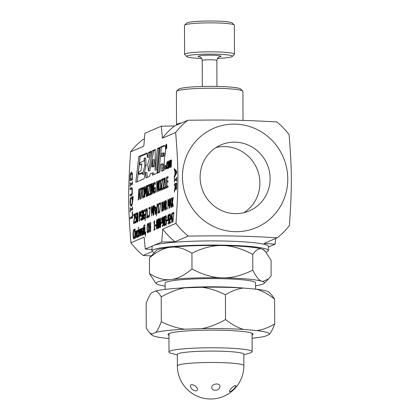 <?xml version="1.0" encoding="UTF-8"?>
<svg xmlns="http://www.w3.org/2000/svg" width="420" height="420" viewBox="0 0 420 420"><rect width="100%" height="100%" fill="white"/><g stroke="black" fill="none" stroke-linecap="round" stroke-linejoin="round"><path stroke-width="0.63" d="M216.001 147.535A35.915 34.829 -113.3 0 1 259.885 182.968A35.915 34.829 -113.3 0 1 244.004 212.672M201.679 58.459A22.864 2.236 -0.2 0 1 186.79 56.632A22.864 2.236 -0.2 0 1 209.528 54.091A22.864 2.236 -0.2 0 1 232.286 56.474A22.864 2.236 -0.2 0 1 231.819 56.758A22.864 2.236 -0.2 0 1 217.413 58.406M186.79 56.632L184.711 54.59A24.938 2.441 -0.2 0 1 184.59 54.348A24.938 2.441 -0.2 0 1 209.522 51.823A24.938 2.441 -0.2 0 1 234.47 54.175A24.938 2.441 -0.2 0 1 234.35 54.416L232.286 56.474M184.59 54.348L184.49 25.394A24.938 2.441 -0.2 0 1 184.611 25.153A24.938 2.441 -0.2 0 1 209.422 22.864A24.938 2.441 -0.2 0 1 234.25 24.98A24.938 2.441 -0.2 0 1 234.371 25.221L234.47 54.175M184.611 25.153L186.669 23.1A22.864 2.236 -0.2 0 1 209.412 21A22.864 2.236 -0.2 0 1 232.171 22.937L234.25 24.98M235.305 231.683A54.033 52.405 66.7 0 0 284.954 196.418A54.033 52.405 66.7 0 0 267.493 136.227A54.033 52.405 66.7 0 0 185.283 159.39A54.033 52.405 66.7 0 0 235.305 231.683M270.118 178.568A35.915 34.829 -113.3 0 1 249.302 210.898A35.915 34.829 -113.3 0 1 203.117 191.662A35.915 34.829 -113.3 0 1 220.936 144.91A35.915 34.829 -113.3 0 1 270.118 178.568M289.096 134.626C292 171.292 292.052 186.512 289.417 225.556A73.983 71.752 66.7 0 1 277.268 237.773C242.959 235.877 228.06 235.594 188.218 236.077L174.977 241.768L161.716 241.999L162.745 229.089L175.985 223.398C178.621 184.349 178.568 169.134 175.665 132.468L162.43 138.159L161.311 126.173L174.573 125.942L187.814 120.251C227.656 119.768 242.555 120.052 276.864 121.947A73.983 71.752 66.7 0 1 289.096 134.626M275.615 238.481L275.147 244.157L268.396 247.06M168.998 215.922L168.404 215.507L168.037 217.802L168.446 219.56L168.824 218.3L168.404 215.507M168.184 219.35L169.097 219.576L168.373 219.576M152.308 251.512L143.136 255.454A73.983 71.752 -113.3 0 1 130.904 242.776C128 206.11 127.948 190.895 130.583 151.846L143.824 146.155L144.853 133.25L161.311 126.173M130.583 151.846A73.983 71.752 -113.3 0 1 142.732 139.634L144.386 138.92M187.814 120.251A73.983 71.752 66.7 0 0 175.665 132.468M175.985 223.398A73.983 71.752 66.7 0 0 188.218 236.077M143.136 255.454L150.98 255.896M130.904 242.776L144.139 237.085L145.257 249.071L152.019 249.501M174.573 125.942A73.983 71.752 66.7 0 0 162.43 138.159M162.745 229.089A73.983 71.752 66.7 0 0 174.977 241.768M275.147 244.157L264.033 243.464L277.268 237.773M163.265 218.39L162.671 217.97L162.304 220.264L162.719 222.028L163.091 220.768L162.671 217.97M162.451 221.818L163.364 222.038L162.64 222.043M158.928 223.393L158.844 220.595L158.534 219.765L158.225 220.873L158.246 226.49L158.56 227.357L158.928 223.393M159.043 219.76L158.534 219.765M159.007 227.372L158.513 227.362L159.007 227.362M156.965 220.3L156.623 221.834L157.122 223.55L157.327 221.608L156.965 220.3L157.521 220.3M157.127 224.742L156.823 224.296L156.592 226.38L156.996 228.144L157.379 226.228L157.127 224.742L157.589 224.753M156.954 228.155L157.458 228.155L156.954 228.155M143.131 231.173L142.422 233.027L142.727 234.108L143.393 231.178M143.126 234.129L142.674 234.119L143.131 234.113M170.73 199.663L170.425 204.162L171.071 203.884L170.73 199.663L171.014 199.668M164.131 202.498L163.826 206.997L164.467 206.724L164.131 202.498L164.414 202.503M163.097 203.144L162.078 203.17L162.083 205.884L162.719 205.301L162.719 203.133L162.341 203.059M163.165 206.866L162.089 206.913L162.099 210.336L162.797 209.643L162.944 208.231L162.766 206.861L162.403 206.777M154.859 206.813L153.872 206.714L153.883 210.41L154.518 209.58L154.628 208.152L154.476 206.808L154.103 206.614M137.75 217.214L137.666 214.415L137.356 213.586L137.046 214.699L137.067 220.316L137.382 221.177L137.75 217.214M137.865 213.586L137.356 213.586M137.828 221.198L137.335 221.188L137.828 221.188M142.611 174.389L144.863 165.333L144.386 158.093L143.95 160.918L140.007 162.635L139.76 164.745L141.792 163.868L141.005 170.893L138.957 171.817L138.7 174.032L142.727 172.452L142.611 174.389L143.908 174.416L146.16 165.359L145.682 158.114L144.386 158.093M151.678 166.903L152.644 166.493L152.922 159.632L151.599 166.719L152.975 166.929L153.941 166.514L154.219 159.658L152.922 159.632M162.619 152.927L161.558 153.584L161.264 156.529L162.687 155.993L163.06 152.985L162.619 152.927L164.357 153.011L163.984 156.02L162.797 156.529L161.264 156.529M166.32 146.402L166.367 145.525L166.53 146.407M140.506 212.987L139.519 212.882L139.529 216.578L140.165 215.749L140.275 214.326L140.123 212.977L139.75 212.783M166.325 148.585C166.871 147.142 166.882 145.798 166.362 144.553C165.769 145.866 165.743 147.215 166.278 148.596L166.325 148.585M166.21 148.013L166.115 148.055C166.005 146.26 166.1 145.294 166.399 145.162L166.488 147.898L166.309 146.759L166.21 148.013M156.041 210.347L155.573 210.829L155.337 212.195L155.636 213.276L156.308 210.352M156.041 213.297L155.584 213.292L156.046 213.287M166.478 201.784L165.485 201.721L165.496 205.207L166.115 204.461L166.226 202.949L165.758 201.605M148.412 225.104L147.95 224.343L147.488 225.503L147.326 228.375C147.357 230.837 147.572 232.003 147.977 231.866C148.376 231.656 148.585 230.312 148.591 227.834L148.412 225.104L148.754 225.115M148.638 224.338L147.95 224.343M148.538 231.893L147.977 231.866M160.493 222.721L160.403 219.922L160.099 219.093L159.789 220.201L159.805 225.818L160.125 226.684L160.493 222.721M160.608 219.088L160.099 219.093M160.078 226.69L160.571 226.69L160.078 226.69M164.661 220.925L164.572 218.127L164.262 217.297L163.958 218.411L163.973 224.028L164.288 224.889L164.661 220.925M164.777 217.297L164.262 217.297M164.246 224.9L164.74 224.9L164.246 224.9M171.754 214.704L171.066 218.626L171.764 218.321L171.754 214.704L172.022 214.709M130.562 199.521L130.578 204.215L131.303 204.771C131.938 204.404 132.258 203.191 132.263 201.133C132.242 199.091 131.917 198.161 131.281 198.34L130.562 199.521M132.773 198.324L131.281 198.34M172.142 218.647L172.142 219.161M171.77 219.324L170.851 219.718L170.846 218.411L172.016 213.124L172.289 219.098L171.78 222.506L171.77 219.324L172.037 219.329M171.764 218.321L172.284 218.332M171.066 218.626L172.284 218.647M169.391 222.217L170.284 216.29L169.922 214.904L169.428 215.922L169.407 214.609L169.937 213.822C170.341 213.717 170.552 214.478 170.567 216.101L169.654 222.348L170.678 221.907L170.678 222.978L169.391 223.529L169.391 222.217L169.68 222.222M170.536 215.177L169.922 214.904M169.407 214.609L170.468 214.625M169.654 222.348L170.678 222.364M164.293 225.918C163.842 226.133 163.616 224.621 163.611 221.387C163.595 218.106 163.81 216.4 164.262 216.269C164.714 216.074 164.939 217.581 164.945 220.804C164.96 224.075 164.745 225.782 164.293 225.918L164.215 225.939M162.304 220.442L162.02 220.437L162.209 218.027L162.671 216.956L163.133 217.586L163.375 220.925L163.159 224.91L162.461 226.695L162.22 225.472L162.493 225.603C162.86 225.404 163.06 224.285 163.091 222.248L162.655 223.083L162.251 222.705L161.469 218.069M160.125 227.708C159.673 227.923 159.448 226.412 159.442 223.178C159.427 219.896 159.642 218.195 160.094 218.064C160.545 217.865 160.771 219.377 160.776 222.595C160.792 225.866 160.577 227.572 160.125 227.708L160.046 227.729M147.977 232.932L147.299 231.961L147.037 228.501L147.278 224.821L147.945 223.277L148.617 224.243L148.88 227.708L148.643 231.383L147.861 232.958M147.278 224.821L147.635 224.826M145.541 232.008L145.892 231.861L145.309 236.192L145.541 232.008L145.877 232.019M144.69 224.81L144.989 224.684L144.995 225.897L144.695 226.028L144.69 224.81L144.989 224.816M144.716 227.178L144.979 227.062L144.743 234.129L144.716 227.178L144.979 227.183M144.249 234.476C143.955 234.633 143.797 233.94 143.787 232.402L143.761 225.587L144.023 225.472L144.034 227.472L144.517 227.262L144.522 228.233L144.034 228.438L144.091 233.084L144.312 233.425L144.522 233.111L144.543 234.155L144.181 234.491M143.771 228.553L144.034 228.559M143.593 227.661L144.517 227.677M143.771 227.582L144.517 227.598M143.761 225.587L144.023 225.593M144.034 227.472L144.517 227.477M144.091 233.084L144.254 233.441M165.816 206.099L165.501 206.236L165.512 209.921L165.233 210.042L165.202 200.776L165.737 200.545L166.273 200.802L166.514 202.729L166.094 205.632L166.85 209.349L166.488 209.501L165.816 206.099L166.189 206.105M165.202 200.776L166.268 200.797M166.121 200.55L165.737 200.545L166.273 200.802M166.115 204.461L166.409 204.466M165.496 205.207L166.247 205.222M156.051 213.25L155.547 214.4L155.064 212.394L155.342 210.242L156.041 209.412L155.93 208.184L155.195 208.74L155.174 207.553L155.652 207.029L156.125 207.349L156.056 213.985L156.319 213.255M155.211 213.927L155.857 213.943M155.342 210.242L156.308 210.257M156.041 209.412L156.303 209.417M156.272 208.189L155.652 208.068M155.174 207.553L156.188 207.569M155.941 207.034L156.125 207.349M156.051 212.273L156.314 212.279M139.235 211.937L139.76 211.712L140.306 212.053L140.564 214.163L140.39 216.3L139.534 217.628L139.545 221.083L139.272 221.203L139.235 211.937L140.264 211.958M140.165 215.749L140.474 215.754M139.529 216.578L140.322 216.594M165.464 168.751L165.16 169.381C164.74 167.638 164.834 166.262 165.428 165.249C165.874 165.926 165.916 167.244 165.559 169.202L165.464 168.751M165.769 146.806C165.805 145.194 166.005 144.307 166.367 144.149C167.044 145.803 167.008 147.42 166.262 149L165.879 146.806M164.892 145.766L161.453 147.242L158.802 172.541M161.952 163.8L160.871 164.209L160.634 164.756L159.994 171.565L159.679 172.163L157.474 173.108L160.156 147.215L164.01 145.561L164.708 145.499L165.47 146.606L165.48 153.158L164.425 158.393L164.057 170.231L161.716 171.25L161.952 163.8L163.249 163.826L163.443 165.023L163.007 170.693M161.71 170.636L163.007 170.662M161.879 168.095L163.175 168.121M162.146 164.997L163.443 165.023M157.511 172.384L158.807 172.41M160.156 147.215L161.453 147.242M164.01 145.561L164.761 145.577M163.06 152.985L164.357 153.011M163.07 154.061L164.367 154.088M162.997 155.08L164.293 155.101M162.687 155.993L163.984 156.02M161.501 156.503L162.797 156.529M159.689 148.134L158.671 148.57L156.35 170.126L155.053 170.1L157.379 148.543L158.671 148.57M155.384 149.982L153.757 150.833L149.725 170.903L148.428 170.877L152.46 150.806L153.757 150.833M151.426 151.683L149.877 152.722L148.58 157.369L147.284 157.348L148.58 152.696L149.877 152.722M147.21 153.494L140.159 156.524L137.167 181.755M157.379 148.543L159.689 147.551L159.71 147.945L157.022 173.177L152.402 175.187L152.434 172.951L150.276 173.791L149.594 176.41L146.008 177.954L145.451 172.4L146.848 172.468L147.257 177.418M152.276 172.93L153.731 172.972L153.709 174.641M138.695 174.19L139.991 174.211L142.7 173.045M139.76 164.745L141.724 164.483M152.434 172.951L153.731 172.972M145.551 172.441L146.848 172.468M145.451 172.4L144.044 178.794L136.059 182.233M135.812 182.228L138.863 156.503L140.159 156.524M138.863 156.503L147.21 152.911L147.284 157.348M148.58 152.696L148.927 152.177L150.224 152.197M148.927 152.177L151.567 151.2L147.693 164.409L148.428 170.877M152.46 150.806L153.914 150.612M152.618 150.591L155.395 149.478M155.206 149.478L155.053 170.1M152.744 165.422L154.04 165.443M152.644 166.493L153.941 166.514M144.401 158.188L145.698 158.209M144.863 165.333L146.16 165.359M144.832 165.512L146.123 165.538M133.618 222.316L134.516 216.389L134.153 215.003L133.644 216.027L133.639 214.704L134.169 213.922C134.573 213.817 134.783 214.573 134.799 216.2L133.88 222.442L134.904 222.002L134.909 223.078L133.623 223.629L133.618 222.316L133.906 222.322M134.762 215.276L134.153 215.003M133.639 214.704L134.694 214.725M133.88 222.442L134.909 222.464M135.755 222.91L135.209 222.616L135.203 221.303L135.76 221.834L136.159 219.587L136.033 218.3L135.691 218.017L135.282 218.421L135.266 213.644L136.405 213.155L136.411 214.242L135.534 214.62L135.544 217.088L136.216 217.324L136.442 219.471L136.264 221.781L135.755 222.91L135.209 222.616L136.007 222.632M135.45 221.692L136.253 221.844M136.054 221.141L136.358 221.146M135.691 218.017L136.4 218.305M135.266 213.644L136.411 213.665M135.544 217.088L136.122 217.098M136.012 216.962L136.216 217.324M137.382 222.206C136.93 222.422 136.705 220.91 136.7 217.675C136.684 214.394 136.899 212.688 137.351 212.562C137.802 212.363 138.028 213.875 138.033 217.093C138.049 220.364 137.834 222.07 137.382 222.206L137.303 222.227M141.43 220.437L140.747 220.012L140.742 218.463L141.409 219.382L141.866 217.634L141.603 216.326L140.879 215.397L140.737 213.78C140.763 212.132 140.994 211.15 141.43 210.829L142.054 211.16L142.06 212.636L141.451 211.885L141.026 213.528L142.154 217.313L141.971 219.366L141.251 220.479M140.747 220.012L141.771 220.033M141.33 219.398L141.965 219.392L141.33 219.398M141.225 216.069L142.081 216.085M140.879 215.397L141.907 215.418M142.054 211.88L141.451 211.885M142.364 218.925L142.601 211.439L142.338 211.554L142.333 210.604L143.141 210.257L142.879 211.318L143.173 219.524L142.364 219.87L142.364 218.925L143.173 218.941M142.627 218.809L143.167 218.82M142.601 211.439L142.879 211.444M142.333 210.604L143.141 210.62M142.905 218.694L143.167 218.699M144.391 219.182L143.666 218.285L143.383 214.788L143.64 211.15L144.359 209.57L145.042 210.073L145.047 211.559L144.328 210.651C143.903 210.945 143.687 212.268 143.672 214.625L143.871 217.35L144.375 218.122L144.8 217.634L144.795 215.24L144.312 215.45L144.307 214.368L145.063 214.042L145.078 218.09L144.254 219.209M144.328 210.651L145.047 210.908M145.052 218.153L144.291 218.138L145.058 218.132M144.8 217.634L145.078 217.639M144.795 215.24L145.068 215.245M144.307 214.368L145.068 214.379M145.96 208.63L145.189 220.673L146.197 208.635M146.627 217.093L147.005 216.93L146.984 210.719L146.606 210.882L146.601 210.037L147.242 208.467L147.273 216.815L147.641 216.657L147.646 217.602L146.627 218.038L146.627 217.093L147.646 217.114M147.005 216.93L147.646 216.941M146.984 210.719L147.252 210.725M146.601 210.037L147.247 210.047M147.273 216.815L147.641 216.82M148.134 215.618L148.47 215.471L148.475 217.245L148.145 217.387L148.134 215.618L148.47 215.623M150.176 207.816L150.15 208.435M149.929 208.43L148.853 208.892L148.853 207.805L150.171 207.233L149.305 216.888L149.006 217.014L150.176 208.435M148.853 207.805L150.15 207.827M152.896 207.349L152.203 213.087L151.646 207.89L151.415 215.98L151.384 206.714L151.762 206.551L152.297 211.486L152.785 206.115L153.169 205.947L153.2 215.213L152.922 215.334L152.896 207.349L153.174 207.354M151.646 207.89L151.909 207.895M151.384 206.714L151.778 206.724M152.785 206.115L153.169 206.12M153.589 205.763L154.114 205.543L154.66 205.884L154.917 207.995L154.744 210.131L153.888 211.459L153.899 214.914L153.626 215.03L153.589 205.763L154.623 205.784M154.518 209.58L154.828 209.585M153.883 210.41L154.675 210.42M157.243 203.784L156.471 215.822L157.474 203.789M157.904 212.242L158.282 212.079L158.261 205.868L157.883 206.031L157.883 205.186L158.524 203.616L158.555 211.964L158.923 211.806L158.928 212.751L157.909 213.192L157.904 212.242L158.923 212.263M158.282 212.079L158.923 212.095M158.261 205.868L158.534 205.874M157.883 205.186L158.529 205.196M158.555 211.964L158.923 211.974M160.587 203.338L160.561 203.957M160.346 203.952L159.269 204.414L159.264 203.327L160.587 202.76L159.716 212.415L159.422 212.541L160.592 203.957M159.264 203.327L160.561 203.353M161.794 202.241L162.897 202.141L162.834 205.916L163.233 208.052L163.023 210.242L161.826 211.507L161.794 202.241L162.95 202.262M162.813 202.01L162.346 202.004L162.897 202.141M162.797 209.643L163.133 209.654M162.099 210.336L162.992 210.352M162.083 205.884L162.834 205.895M163.963 201.306L164.304 201.159L165.039 210.126L164.745 210.252L164.546 207.743L163.753 208.084L163.291 210.877L163.963 201.306L164.315 201.316M164.546 207.743L164.845 207.748M164.467 206.724L164.761 206.729M163.826 206.997L164.782 207.018M169.391 200.261L168.698 205.994L168.137 200.797L167.911 208.892L167.874 199.626L168.252 199.463L168.793 204.398L169.276 199.022L169.664 198.859L169.696 208.126L169.417 208.241L169.391 200.261L169.669 200.267M168.137 200.797L168.399 200.802M167.874 199.626L168.273 199.631M169.276 199.022L169.664 199.028M170.562 198.471L170.903 198.324L171.654 207.281L172.284 202.361L171.623 198.014L171.943 197.878L172.452 201.29L172.946 197.447L173.245 197.316L172.609 202.162L173.276 206.582L172.961 206.719L172.441 203.243L171.938 207.16L171.344 207.412L171.15 204.902L170.352 205.244L169.89 208.037L170.562 198.471L170.919 198.476M171.15 204.902L171.444 204.908M171.071 203.884L171.36 203.889M170.425 204.162L171.386 204.178M172.441 203.243L172.772 203.249M172.284 202.361L172.641 202.372M171.623 198.014L171.964 198.02M172.452 201.29L172.72 201.296M172.946 197.447L173.229 197.453M133.959 238.928L133.287 237.998L133.009 234.539L133.261 230.9L133.933 229.331L134.578 229.834L134.584 231.32L133.933 230.381L133.476 231.536L133.502 237.132L133.959 237.862L134.6 236.392L134.605 237.857L133.849 238.954M134.578 230.664L133.933 230.381M134.594 237.888L133.896 237.872L134.6 237.872M134.825 231.425L135.093 231.315L134.852 238.382L134.825 231.425L135.093 231.43M134.804 229.063L135.098 228.931L135.103 230.15L134.804 230.281L134.804 229.063L135.103 229.068M135.476 231.147L135.739 231.037L135.744 231.809L136.216 230.638C136.531 230.522 136.7 231.331 136.715 233.058L136.731 237.573L136.463 237.689L136.148 231.777L135.749 232.79L135.503 238.103L135.476 231.147L135.739 231.152M136.694 232.197L136.148 231.777M135.744 231.809L136.096 231.814M137.723 237.305L137.193 236.639L136.978 233.998L137.172 231.21L137.697 230.034L138.159 230.37L138.164 231.688L137.692 231.058L137.251 233.882C137.267 235.562 137.419 236.36 137.713 236.287L138.175 235.253L138.18 236.56L137.624 237.326M137.87 230.039L138.159 230.37M137.692 231.058L138.159 231.252M137.66 236.297L138.18 236.297L137.66 236.297M138.401 229.892L138.663 229.777L138.427 236.843L138.401 229.892L138.668 229.898M138.374 227.525L138.673 227.399L138.679 228.611L138.38 228.743L138.374 227.525L138.679 227.53M139.052 229.609L139.314 229.499L139.319 230.27L139.792 229.1C140.107 228.984 140.27 229.792 140.291 231.525L140.306 236.035L140.038 236.15L139.724 230.239L139.319 231.257L139.078 236.565L139.052 229.609L139.314 229.614M140.27 230.659L139.724 230.239M139.319 230.27L139.671 230.276M140.648 228.926L140.915 228.811L140.915 229.583L141.388 228.412C141.703 228.296 141.871 229.105 141.887 230.837L141.902 235.352L141.64 235.463L141.32 229.551L140.921 230.57L140.674 235.877L140.648 228.926L140.915 228.931M141.866 229.971L141.32 229.551M140.915 229.583L141.272 229.593M143.141 234.082L142.637 235.232L142.154 233.226L142.433 231.068L143.126 230.244L143.015 229.01L142.265 229.577L142.265 228.38L142.742 227.861L143.215 228.175L143.141 234.817L143.404 234.087M142.296 234.759L142.947 234.77M142.433 231.068L143.393 231.089M143.126 230.244L143.393 230.249M143.357 229.021L142.742 228.9M142.265 228.38L143.273 228.401M143.026 227.866L143.215 228.175M143.136 233.105L143.399 233.111M150.476 226.48L150.481 227.147M150.423 227.147L149.462 227.556L149.478 232.092L149.2 232.213L149.168 222.947L149.447 222.826L149.457 226.459L150.418 226.049L150.407 222.416L150.68 222.296L150.717 231.562L150.439 231.683L150.423 227.147L150.701 227.152M149.168 222.947L149.447 222.952M149.457 226.459L150.696 226.485M150.418 226.049L150.696 226.054M150.407 222.416L150.685 222.422M153.925 229.236L154.303 229.073L154.282 222.863L153.904 223.025L153.899 222.175L154.539 220.605L154.571 228.958L154.938 228.795L154.943 229.745L153.925 230.181L153.925 229.236L154.943 229.252M154.303 229.073L154.943 229.084M154.282 222.863L154.549 222.868M153.899 222.175L154.544 222.191M154.571 228.958L154.943 228.963M155.284 224.973L156.072 224.632L156.077 225.761L155.29 226.097L155.284 224.973L156.077 224.989M156.996 229.073L156.497 228.491L156.308 226.59L156.655 224.054L156.345 222.096L156.965 219.387C157.364 219.308 157.573 220.007 157.6 221.471L157.29 223.834L157.668 225.986C157.642 227.724 157.416 228.748 156.996 229.073L156.902 229.089M156.655 224.054L157.405 224.065M156.655 224.018L157.39 224.028M156.823 224.296L157.49 224.306M158.56 228.386C158.109 228.596 157.883 227.084 157.878 223.85C157.862 220.568 158.078 218.867 158.529 218.736C158.981 218.537 159.206 220.048 159.212 223.267C159.227 226.538 159.012 228.244 158.56 228.386L158.482 228.401M161.018 222.506L161.805 222.169L161.81 223.293L161.023 223.634L161.018 222.506L161.805 222.521M162.209 218.027L162.593 218.033M162.22 225.472L163.023 225.614L162.43 225.619M163.091 222.248L163.359 222.254M162.655 223.083L162.251 222.705L162.928 222.721M163.086 221.356L163.375 221.361M165.233 216.416L165.779 215.612L166.22 215.948L166.409 217.581L166.031 219.907L166.467 222.038L166.288 224.207L165.779 225.283L165.207 224.957L165.202 223.64L165.758 224.217L166.073 223.561L166.052 220.778L165.617 220.637L165.617 219.608L166.126 217.828L165.758 216.694L165.239 217.728L165.233 216.416L166.336 216.436M166 215.618L166.22 215.948M165.207 224.957L166.052 224.973M166.283 224.243L165.685 224.228L166.283 224.222M166.073 223.561L166.388 223.566M166.394 220.784L165.737 220.584M165.617 219.608L166.136 219.618M166.383 216.878L165.758 216.694M166.751 220.043L167.538 219.707L167.543 220.831L166.751 221.172L166.751 220.043L167.538 220.059M167.937 215.56L168.399 214.489L168.866 215.124L169.108 218.458L168.887 222.448L168.189 224.228L167.947 223.01L168.226 223.141C168.593 222.941 168.793 221.823 168.819 219.786L168.389 220.616L167.984 220.243L167.748 217.975L167.937 215.56L168.326 215.57M167.963 223.004L168.756 223.151M168.819 219.786L169.087 219.791M168.389 220.616L167.984 220.243L168.661 220.253M168.819 218.888L169.103 218.894M173.801 212.94L173.775 213.559M173.554 213.554L172.478 214.016L172.473 212.929L173.796 212.357L172.93 222.012L172.631 222.138L173.801 213.559M172.473 212.929L173.77 212.951M176.342 172.205L175.214 171.055L175.224 174.326L176.342 172.205L176.668 172.21M176.363 187.614L176.431 184.496L175.539 184.879L175.67 187.976L176.048 188.417L176.678 187.619M176.594 188.449L176.08 189.872L175.371 187.976L174.353 192.192L175.277 184.994L174.326 185.404L174.321 183.997L176.704 182.973L176.594 188.449L175.97 188.433L176.6 188.428M130.426 175.403L130.294 179.335L132.127 178.547L131.959 174.615L131.192 173.465L130.426 175.403M132.647 173.455L131.192 173.465M143.687 189.147L143.157 188.276L142.632 189.604L142.448 192.885C142.48 195.699 142.727 197.033 143.189 196.875C143.645 196.634 143.882 195.101 143.892 192.266L143.687 189.147L144.081 189.158M143.945 188.27L143.157 188.276M143.829 196.907L143.189 196.875M131.943 172.699L131.707 173.439M131.318 179.356L131.318 180.301M130.294 179.335L132.405 179.009M131.486 172.001L131.192 171.995L132.195 173.733L132.41 179.834L130.027 180.857L130.195 174.573L131.339 171.964M131.959 174.615L132.305 174.62M132.127 178.547L132.405 178.553M132.421 183.509L130.279 183.845L132.421 183.036M131.334 183.866L131.334 184.8M132.174 183.031L132.416 181.577L132.426 184.443M132.179 184.438L130.284 185.252L130.048 186.706L130.279 182.606M130.032 182.6L130.279 183.845M132.148 187.987L131.35 188.333L131.35 189.158M132.242 194.213L131.371 194.591L131.376 195.416M130.074 194.565L131.56 193.924L132.037 193.263L132.027 189.326L131.549 189.073L130.058 189.714L130.053 188.307L131.539 187.672L132.269 188.37L132.29 194.009L131.565 195.332L130.079 195.972L130.074 194.565L131.371 194.591M132.426 189.331L131.549 189.073M130.053 188.307L131.35 188.333M176.704 183.55L175.618 184.018L175.623 184.847M174.342 190.36L174.793 190.37M175.282 186.606L175.549 186.611M175.277 184.994L175.539 185M174.321 183.997L175.618 184.018M175.371 187.976L175.675 187.982M176.431 184.496L176.71 184.501M176.689 179.056L174.547 179.393L176.689 178.584M175.602 179.413L175.607 180.348M176.442 178.579L176.684 177.125L176.699 181.23L176.453 181.335L176.447 179.986L174.552 180.799L174.316 182.254L174.547 178.154M174.3 178.148L174.547 179.393M175.571 170.069L176.237 171.077M176.662 171.234L176.668 172.966L174.3 177.56L174.295 176.075L174.956 174.825L174.941 170.783L174.274 170.111L174.269 168.688L176.662 171.234L175.214 171.055M174.295 176.075L175.056 176.09M174.956 174.825L175.702 174.841M174.941 170.783L176.237 170.809M174.274 170.111L175.571 170.137M175.224 174.326L175.959 174.337M132.536 216.972L131.45 217.439L131.455 218.269M130.153 217.418L132.253 216.515L132.237 211.785L132.52 211.664L132.542 217.802L130.158 218.825L130.153 217.418L131.45 217.439M132.253 216.515L132.536 216.521M132.237 211.785L132.52 211.79M132.51 208.798L130.368 209.134L132.51 208.325M131.423 209.155L131.423 210.089M132.263 208.32L132.505 206.866L132.51 209.732M132.269 209.727L130.373 210.541L130.137 211.995L130.363 207.895M130.121 207.89L130.368 209.134M132.074 197.41L131.722 198.303M131.549 204.818L131.806 205.732M131.308 206.236L130.389 205.364L130.048 202.094L130.363 198.539L131.276 196.875C131.906 196.675 132.3 197.505 132.458 199.374L132.762 196.203L133.051 196.077L133.098 197.71L132.221 204.582L131.098 206.283M130.389 205.364L131.68 205.385M132.458 199.374L133.009 199.385M132.731 198.854L133.061 198.859M132.762 196.392L133.067 196.397M132.762 196.203L133.056 196.208M139.099 190.47L138.747 195.615L139.482 195.295L139.099 190.47L139.419 190.475M160.388 181.97L159.857 181.099L159.332 182.422L159.149 185.708C159.18 188.522 159.427 189.851 159.889 189.698C160.346 189.457 160.582 187.918 160.592 185.089L160.388 181.97L160.781 181.976M160.645 181.094L159.857 181.099M160.529 189.73L159.889 189.698M168.635 161.968L168.016 164.903C167.895 166.724 167.969 167.58 168.252 167.475L168.866 164.535C168.992 162.692 168.919 161.837 168.635 161.968L169.176 161.963M168.703 167.491L168.2 167.486L168.709 167.48M160.587 180.815L160.508 181.094M160.393 189.725L160.456 190.003M159.889 190.916L159.117 189.803L158.818 185.85L159.091 181.645L159.852 179.881L160.624 180.983L160.923 184.947L160.65 189.142L159.758 190.942M159.091 181.645L159.5 181.65M157.048 182.768L157.08 191.898L156.786 192.029L156.749 181.44L157.196 181.246L158.188 189.215L158.156 180.831L158.45 180.705L158.487 191.294L158.135 191.447L157.048 182.768L157.39 182.774M156.749 181.44L157.222 181.445M158.188 189.215L158.482 189.221M158.156 180.831L158.456 180.836M155.321 182.915L155.153 183.419M155.001 192.003L155.127 192.476M154.576 193.184L153.746 192.155L153.421 188.16L153.72 184.002L154.539 182.196L155.321 182.774L155.327 184.475L154.508 183.435C154.019 183.771 153.767 185.283 153.752 187.976L153.983 191.095L154.56 191.972L155.048 191.415L155.038 188.68L154.487 188.916L154.481 187.682L155.347 187.309L155.363 191.935L154.418 193.216M154.508 183.435L155.327 183.729M155.762 192.014L155.342 191.987M155.048 191.415L155.363 191.42M155.038 188.68L155.353 188.685M154.481 187.682L155.347 187.698M151.652 185.089L151.683 194.219L151.389 194.345L151.352 183.755L151.804 183.566L152.791 191.536L152.759 183.152L153.059 183.026L153.095 193.615L152.738 193.767L151.652 185.089L151.993 185.094M151.352 183.755L151.825 183.766M152.791 191.536L153.085 191.541M152.759 183.152L153.059 183.157M150.071 193.83L150.376 193.699L150.344 185.273L150.04 185.404L150.04 184.322L150.959 183.923L150.964 185.005L150.659 185.136L150.691 193.562L150.995 193.436L150.995 194.518L150.077 194.911L150.071 193.83L150.995 193.846M150.376 193.699L150.995 193.715M150.344 185.273L150.659 185.278M150.04 184.322L150.964 184.338M150.691 193.562L150.995 193.567M149.851 194.334L148.533 194.323L149.851 193.751L149.856 195.006L148.192 195.72L148.186 194.408L149.483 194.434L149.483 195.163M149.788 185.01L149.51 185.84M148.186 194.408L149.431 185.84L149.767 185.845M149.431 185.84L148.218 186.359L148.213 185.105L149.51 185.131M148.213 185.105L149.788 184.433L148.533 194.323M147.016 195.143L147.32 195.011L147.294 186.585L146.99 186.716L146.984 185.635L147.908 185.236L147.913 186.317L147.609 186.448L147.635 194.875L147.94 194.749L147.945 195.83L147.021 196.224L147.016 195.143L147.94 195.158M147.32 195.011L147.94 195.027M147.294 186.585L147.609 186.59M146.984 185.635L147.908 185.651M147.635 194.875L147.94 194.88M146.286 187.404L145.493 193.961L144.853 188.018L144.884 197.143L144.59 197.269L144.553 186.679L144.984 186.496L145.598 192.134L146.155 185.992L146.596 185.803L146.633 196.392L146.317 196.529L146.286 187.404L146.601 187.409M144.853 188.018L145.152 188.024M144.553 186.679L145.005 186.69M146.155 185.992L146.596 186.002M139.745 195.631L139.687 196.466M138.904 189.11L139.293 188.942L140.133 199.185L139.802 199.327L139.571 196.46L138.663 196.854L138.458 199.904L138.138 200.041L138.904 189.11L139.309 189.116M139.571 196.46L139.912 196.466M139.482 195.295L139.818 195.305M138.747 195.615L139.844 195.636M141.997 188.359L141.377 188.627L141.377 189.299M140.884 189.515L140.086 189.856L140.081 188.601L141.992 187.782L141.997 189.032L141.199 189.378L141.23 198.713L140.915 198.849L140.884 189.515L141.199 189.52M140.081 188.601L141.377 188.627M143.887 187.997L143.808 188.27M143.692 196.907L143.756 197.179M143.189 198.093L142.417 196.985L142.118 193.027L142.391 188.822L143.152 187.058L143.923 188.16L144.223 192.124L143.955 196.324L143.057 198.125M142.391 188.822L142.8 188.832M162.808 188.764L161.485 188.753L162.803 188.186L162.808 189.436L161.144 190.155L161.138 188.843L162.435 188.864L162.44 189.599M162.74 179.445L162.466 180.269M161.138 188.843L162.388 180.269L162.724 180.275M162.388 180.269L161.17 180.789L161.165 179.54L162.461 179.56M161.165 179.54L162.74 178.862L161.485 188.753M164.64 187.976L163.317 187.966L164.635 187.399L164.64 188.648L162.976 189.368L162.971 188.055L164.267 188.076L164.273 188.811M164.572 178.658L164.299 179.482M162.971 188.055L164.22 179.482L164.556 179.487M164.22 179.482L163.002 180.002L162.997 178.752L164.293 178.778M162.997 178.752L164.572 178.075L163.317 187.966M166.247 187.147L166.247 187.96M164.918 177.928L165.233 177.791L165.265 187.126L166.331 186.669L166.331 187.924L164.955 188.517L164.918 177.928L165.233 177.933M165.265 187.126L166.331 187.147M168.037 177.166L167.843 177.922M167.853 181.262L167.858 182.075M167.874 186.443L167.874 187.257M166.546 177.224L168.037 176.584L168.037 177.839L166.866 178.343L166.877 181.246L167.969 180.773L167.974 182.028L166.882 182.495L166.892 186.428L168.068 185.923L168.073 187.173L166.583 187.814L166.546 177.224L167.843 177.251M166.877 181.246L167.974 181.267M166.892 186.428L168.068 186.448M161.716 241.999L145.257 249.071M168.866 160.928L168.714 160.928C169.15 160.797 169.291 161.963 169.139 164.419C168.945 166.903 168.625 168.268 168.173 168.515C167.732 168.609 167.591 167.444 167.743 165.018C167.942 162.545 168.263 161.18 168.714 160.928L168.793 160.907M166.887 169.029L166.425 168.331L166.425 165.601L166.824 162.724L167.417 161.522L167.843 161.873L167.748 163.228L167.339 162.577L166.698 165.485C166.583 167.218 166.672 168.047 166.96 167.974L167.486 166.908L167.391 168.263L166.798 169.05M167.585 161.522L167.843 161.873M167.779 162.781L167.339 162.577M167.412 167.995L166.908 167.984L167.412 167.984M170.473 160.214L170.688 161.28L171.255 159.831L171.538 160.303L171.192 167.018L170.929 167.134L171.108 161.007L170.678 162.057L170.305 167.402L170.042 167.512L170.221 161.39L169.155 167.895L169.664 160.713L169.927 160.597L169.874 161.39L170.425 160.204M171.575 161.427L171.108 161.007M170.751 161.805L170.221 161.39M169.874 161.39L170.21 161.396M242.75 91.056L240.676 89.014A31.175 3.05 179.8 0 0 209.643 86.373A31.175 3.05 179.8 0 0 178.631 89.234L176.568 91.287A33.254 3.255 -0.2 0 1 209.648 88.237A33.254 3.255 -0.2 0 1 242.75 91.056A33.254 3.255 -0.2 0 1 242.912 91.376L243.012 120.425M181.487 122.971A33.254 3.255 179.8 0 0 176.526 124.703L176.41 91.607A33.254 3.255 -0.2 0 1 176.568 91.287M176.526 124.703A33.254 3.255 179.8 0 0 176.689 125.018L176.689 125.018M165.118 289.411L165.091 283.175A45.234 4.431 -0.2 0 1 220.453 278.665A45.234 4.431 -0.2 0 1 255.565 282.86L255.586 289.123M177.965 288.241A45.722 4.478 -0.2 0 1 220.589 286.892A45.722 4.478 -0.2 0 1 242.728 288.015M252.746 254.405C242.634 249.023 233.216 246.083 224.49 245.595L220.133 245.511C211.407 245.669 202.01 248.246 191.935 253.244L191.987 268.963C202.099 274.349 211.517 277.284 220.248 277.778L224.6 277.856C233.326 277.699 242.723 275.121 252.798 270.123C255.859 276.271 258.699 279.925 261.329 281.08L262.642 281.489L268.601 278.911L271.11 275.898L271.058 260.18L265.072 251.066L262.526 249.228L261.219 248.813C258.589 248.309 255.764 250.173 252.746 254.405L252.798 270.123M191.935 253.244C184.863 248.824 178.274 246.782 172.179 247.118L169.134 247.448C163.034 248.435 156.471 251.911 149.436 257.864L149.489 273.588C156.56 278.008 163.144 280.051 169.244 279.715L172.289 279.384C178.385 278.397 184.952 274.921 191.987 268.963M165.102 286.078A54.08 5.297 179.8 0 1 159.327 284.954L158.02 284.54A54.08 5.297 179.8 0 1 156.513 283.726L155.474 282.702L149.489 273.588M149.436 257.864L156.398 250.42A54.08 5.297 -0.2 0 1 169.134 247.448M255.575 285.763A54.08 5.297 179.8 0 0 264.149 283.348A54.08 5.297 179.8 0 0 262.642 281.489M261.329 281.08A54.08 5.297 179.8 0 0 224.6 277.856M220.248 277.778A54.08 5.297 179.8 0 0 172.289 279.384M169.244 279.715A54.08 5.297 179.8 0 0 156.513 283.726M262.526 249.228A54.08 5.297 -0.2 0 1 264.033 250.042L265.072 251.066M172.179 247.118A54.08 5.297 -0.2 0 1 220.133 245.511M224.49 245.595A54.08 5.297 -0.2 0 1 261.219 248.813M177.329 355L171.302 353.32A41.564 4.069 -0.2 0 1 169.003 351.992A41.564 4.069 -0.2 0 1 210.556 347.781A41.564 4.069 -0.2 0 1 252.137 351.703A41.564 4.069 -0.2 0 1 249.847 353.047L243.831 354.769M177.324 354.449A33.254 3.255 -0.2 0 1 210.567 351.078A33.254 3.255 -0.2 0 1 243.831 354.218L243.873 365.631A33.254 3.255 -0.2 0 0 214.358 362.497A33.254 3.255 -0.2 0 0 178.211 365.132A33.254 3.255 -0.2 0 0 177.366 365.862L177.324 354.449M229.782 391.582L229.603 391.456C228.596 390.39 235.053 384.3 235.715 385.681C236.665 386.642 231.053 392.207 229.782 391.582M215.177 390.301C213.266 390.18 212.132 389.393 211.775 387.954C210.793 384.058 219.471 382.169 219.912 386.243C219.87 388.637 218.295 389.986 215.177 390.301M196.103 390.941C192.318 390.212 190.428 388.379 190.449 385.439C191.688 382.683 198.917 387.833 197.311 390.222L196.103 390.941M152.024 250.955L152.009 246.818A58.191 5.696 -0.2 0 1 153.489 245.537A58.191 5.696 -0.2 0 1 216.746 240.928A58.191 5.696 -0.2 0 1 268.396 246.409L268.406 250.546A58.191 5.696 179.8 0 0 210.194 245.054A58.191 5.696 179.8 0 0 152.024 250.955A58.191 5.696 179.8 0 0 154.287 252.52M266.081 252.152A58.191 5.696 179.8 0 0 266.931 251.832A58.191 5.696 179.8 0 0 268.406 250.546M168.945 335.354A42.562 4.169 -0.2 0 1 167.947 334.457A42.562 4.169 -0.2 0 1 169.024 333.522A42.562 4.169 -0.2 0 1 215.297 330.151A42.562 4.169 -0.2 0 1 253.071 334.163A42.562 4.169 -0.2 0 1 252.079 335.06M274.627 299.066C268.207 294.131 262.19 290.85 256.578 289.212A58.879 5.765 -0.2 0 1 268.957 292.173L271.472 294.646L274.627 299.066L274.717 323.883C272.769 329.096 270.942 332.64 269.236 334.525L265.214 336.252A58.879 5.765 179.8 0 1 252.089 338.247M256.578 289.212L243.427 288.057C237.82 288.713 231.824 290.945 225.43 294.751L225.519 319.573C231.94 324.502 237.956 327.789 243.569 329.422L256.72 330.577C262.327 329.921 268.322 327.689 274.717 323.883M225.43 294.751C217.051 290.661 209.197 288.167 201.873 287.269L184.7 287.842C177.382 289.233 169.549 292.257 161.196 296.903L161.285 321.725C169.664 325.815 177.518 328.309 184.842 329.207L202.015 328.634C209.333 327.243 217.166 324.219 225.519 319.573M161.196 296.903C159.222 293.375 157.374 291.412 155.657 291.002L151.636 292.73C149.929 294.609 148.103 298.158 146.16 303.371L146.244 328.188L149.399 332.608L151.783 334.094L155.804 332.367C157.511 330.482 159.338 326.939 161.285 321.725M168.956 338.452L164.293 338.042A58.879 5.765 179.8 0 1 151.914 335.081L149.399 332.608M155.657 291.002A58.879 5.765 -0.2 0 1 184.7 287.842M201.873 287.269A58.879 5.765 -0.2 0 1 243.427 288.057M151.783 334.094A58.879 5.765 179.8 0 0 151.914 335.081M269.236 334.525A58.879 5.765 179.8 0 0 256.72 330.577M243.569 329.422A58.879 5.765 179.8 0 0 202.015 328.634M184.842 329.207A58.879 5.765 179.8 0 0 155.804 332.367M202.33 86.483L202.235 60.496A7.313 0.714 -0.2 0 1 209.548 59.75A7.313 0.714 -0.2 0 1 216.867 60.443L216.956 86.431M200.167 57.01A11.471 1.124 -0.2 0 1 207.322 55.235A11.471 1.124 -0.2 0 1 220.721 56.543A11.471 1.124 -0.2 0 1 218.915 56.947M169.885 219.77L170.179 219.776M170.284 216.29L170.567 216.295M163.611 221.387L163.895 221.393M164.593 223.781L164.866 223.787M164.572 218.127L164.861 218.132M159.442 223.178L159.726 223.183M160.429 225.572L160.697 225.577M160.403 219.922L160.692 219.928M147.299 231.961L148.512 231.987M147.037 228.501L147.331 228.506M148.591 227.834L148.88 227.84M143.787 232.402L144.049 232.407M166.226 202.949L166.514 202.954M165.737 205.102L166.278 205.112M155.064 212.394L155.342 212.399M156.041 209.186L156.303 209.191M140.275 214.326L140.564 214.331M139.718 216.494L140.343 216.51M134.117 219.87L134.41 219.875M134.516 216.389L134.799 216.395M136.159 219.587L136.442 219.592M136.7 217.675L136.983 217.681M137.686 220.07L137.954 220.075M137.666 214.415L137.949 214.426M141.866 217.634L142.154 217.639M141.603 216.326L142.112 216.337M140.737 213.78L141.031 213.785M143.666 218.285L144.963 218.305M143.383 214.788L143.672 214.793M143.64 211.15L144.008 211.155M154.628 208.152L154.917 208.163M154.072 210.326L154.697 210.336M162.944 208.231L163.233 208.236M162.325 210.236L163.018 210.252M162.829 204.057L163.112 204.062M162.719 205.301L162.986 205.306M162.398 205.748L162.871 205.758M133.287 237.998L134.536 238.025M133.009 234.539L133.303 234.544M133.261 230.9L133.623 230.906M136.453 233.72L136.715 233.725M137.193 236.639L138.143 236.654M136.978 233.998L137.251 234.003M137.172 231.21L137.555 231.215M140.028 232.186L140.291 232.192M141.624 231.499L141.887 231.504M142.154 233.226L142.427 233.231M143.126 230.018L143.388 230.024M156.497 228.491L157.364 228.506M156.308 226.59L156.592 226.595M156.345 222.096L156.629 222.101M157.379 226.228L157.663 226.233M157.327 221.608L157.6 221.613M157.878 223.85L158.161 223.855M158.865 226.244L159.133 226.249M158.844 220.595L159.128 220.6M163.091 220.768L163.375 220.773M162.755 217.97L163.212 217.98M166.184 222.07L166.467 222.075M165.706 219.566L166.152 219.576M166.126 217.828L166.409 217.833M167.748 217.975L168.037 217.98M168.824 218.3L169.103 218.305M130.016 178.447L130.294 178.453M130.195 174.573L130.567 174.578M132.127 177.471L132.4 177.476M131.56 193.924L132.3 193.94M132.037 193.263L132.4 193.268M132.227 191.216L132.5 191.221M176.437 185.897L176.715 185.903M130.048 202.094L130.326 202.099M130.363 198.539L131.003 198.55M132.82 197.594L133.098 197.6M159.117 189.803L160.414 189.829M158.818 185.85L159.149 185.855M160.592 185.089L160.923 185.094M153.746 192.155L155.043 192.181M153.421 188.16L153.752 188.165M153.72 184.002L154.14 184.013M142.417 196.985L143.714 197.006M142.118 193.027L142.448 193.037M143.892 192.266L144.223 192.271M167.743 165.018L168.005 165.023M168.866 164.535L169.134 164.54M166.425 168.331L167.354 168.347M166.425 165.601L166.688 165.606M166.824 162.724L167.197 162.729M170.305 161.39L170.882 161.401M219.24 56.805L219.093 56.863C218.673 57.545 218.122 56.018 216.867 60.443M202.235 60.496C201.18 56.201 199.857 57.267 199.826 56.868L199.831 56.868M169.974 214.893L170.504 214.904M166.457 201.584L165.879 201.574M155.768 208.042L156.256 208.052M140.48 212.762L139.886 212.751M166.666 144.559L166.357 144.553M166.583 148.601L166.283 148.596M134.206 214.993L134.736 215.003M135.676 221.849L136.248 221.86M135.786 217.996L136.364 218.012M144.433 210.63L145.042 210.641M154.833 206.593L154.24 206.582M163.144 206.734L162.603 206.724M163.086 203.007L162.566 202.997M134.027 230.365L134.578 230.375M136.206 231.767L136.663 231.772M137.739 231.053L138.159 231.058M139.781 230.228L140.238 230.239M141.377 229.541L141.834 229.551M142.853 228.874L143.346 228.884M163.207 217.97L162.713 217.959M165.837 220.563L166.357 220.573M165.827 216.678L166.367 216.689M168.158 223.151L168.756 223.167M131.728 189.032L132.389 189.047M154.623 183.409L155.321 183.419M167.386 162.566L167.79 162.577M170.268 161.38L170.888 161.39M264.149 283.348L268.601 278.911M252.137 351.703L252.068 333.265M169.003 351.992L168.94 333.559M177.366 365.862A33.254 33.254 0 0 0 210.735 399A33.254 33.254 0 0 0 243.873 365.631"/></g></svg>
